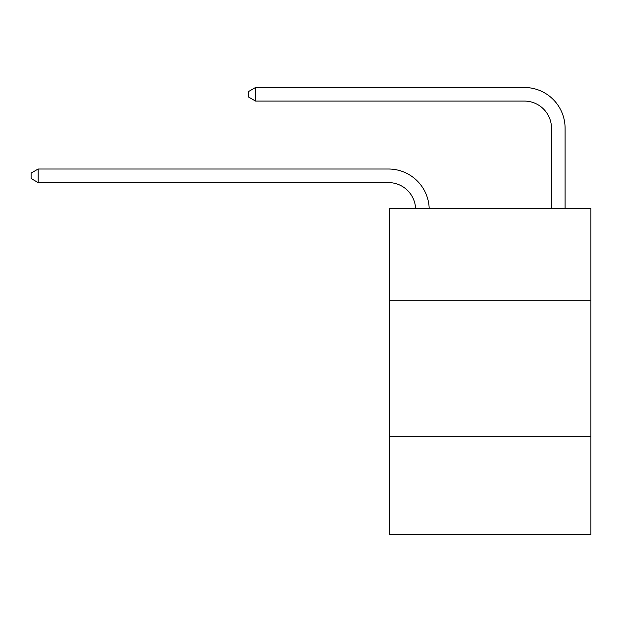<?xml version="1.0" encoding="UTF-8"?>
<svg xmlns="http://www.w3.org/2000/svg" width="622" height="622" viewBox="0 0 622 622"><rect width="100%" height="100%" fill="white"/><g stroke="black" fill="none" stroke-linecap="round" stroke-linejoin="round"><path stroke-width="0.93" d="M590.9 300.807L590.9 208.417L389.807 208.417L389.807 300.807L590.9 300.807L590.9 534.516L389.807 534.516L389.807 300.807M590.9 436.683L389.807 436.683M551.496 208.417L551.496 128.249A27.174 27.174 174.8 0 0 524.323 101.075L255.564 101.075L248.497 97.001L248.497 91.566L255.564 87.484L524.323 87.484A40.764 40.764 -5.2 0 1 565.087 128.249L565.087 208.417M551.496 128.249A27.174 27.174 174.8 0 0 524.323 101.075A27.174 27.174 174.8 0 1 551.496 128.249A27.174 27.174 174.8 0 0 524.323 101.075A27.174 27.174 174.8 0 1 551.496 128.249A27.174 27.174 174.8 0 0 524.323 101.075A27.174 27.174 174.8 0 1 551.496 128.249A27.174 27.174 174.8 0 0 524.323 101.075A27.174 27.174 174.8 0 1 551.496 128.249A27.174 27.174 174.8 0 0 524.323 101.075A27.174 27.174 174.8 0 1 551.496 128.249A27.174 27.174 174.8 0 0 524.323 101.075A27.174 27.174 174.8 0 1 551.496 128.249A27.174 27.174 174.8 0 0 524.323 101.075A27.174 27.174 174.8 0 1 551.496 128.249A27.174 27.174 174.8 0 0 524.323 101.075A27.174 27.174 174.8 0 1 551.496 128.249A27.174 27.174 174.8 0 0 524.323 101.075A27.174 27.174 174.8 0 1 551.496 128.249A27.174 27.174 174.8 0 0 524.323 101.075A27.174 27.174 174.8 0 1 551.496 128.249A27.174 27.174 174.8 0 0 524.323 101.075A27.174 27.174 174.8 0 1 551.496 128.249A27.174 27.174 174.8 0 0 524.323 101.075A27.174 27.174 174.8 0 1 551.496 128.249A27.174 27.174 174.8 0 0 524.323 101.075A27.174 27.174 174.8 0 1 551.496 128.249A27.174 27.174 174.8 0 0 524.323 101.075M255.564 101.075L255.564 87.484L524.323 87.484M415.589 208.417A27.174 27.174 -95.9 0 0 388.447 182.596L38.167 182.596L31.1 178.522L31.1 173.087L38.167 169.013L388.447 169.013A40.764 40.764 84.1 0 1 429.188 208.417M38.167 169.013L38.167 182.596"/></g></svg>
